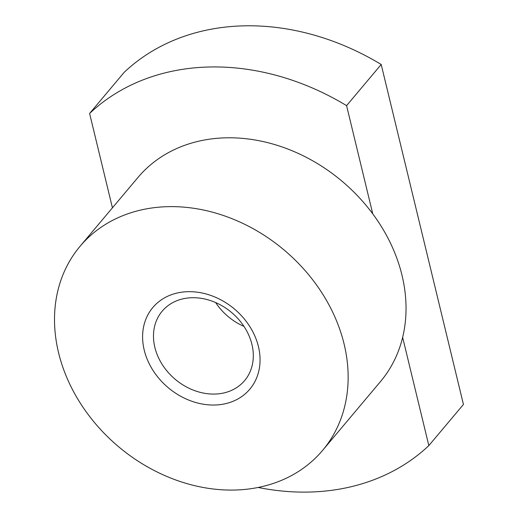 <?xml version="1.0" encoding="UTF-8"?>
<svg xmlns="http://www.w3.org/2000/svg" width="518" height="518" viewBox="0 0 518 518"><rect width="100%" height="100%" fill="white"/><g stroke="black" fill="none" stroke-linecap="round" stroke-linejoin="round"><path stroke-width="0.78" d="M251.936 344.418A53.885 43.706 -139.9 0 0 212.406 301.262A53.885 43.706 -139.9 0 0 162.16 311.208A53.885 43.706 -139.9 0 0 154.856 347.371A53.885 43.706 -139.9 0 0 194.379 390.527A53.885 43.706 -139.9 0 0 244.632 380.581A53.885 43.706 -139.9 0 0 251.936 344.418M344.094 344.004A158.489 128.542 40.1 0 1 322.617 450.369A158.489 128.542 40.1 0 1 174.819 479.623A158.489 128.542 40.1 0 1 58.56 352.7A158.489 128.542 40.1 0 1 80.037 246.335A158.489 128.542 40.1 0 1 227.836 217.081A158.489 128.542 40.1 0 1 344.094 344.004M80.037 246.335L137.924 177.512A158.489 128.542 40.1 0 1 372.766 213.876A158.489 128.542 40.1 0 1 401.981 275.188A158.489 128.542 40.1 0 1 402.641 337.367A158.489 128.542 40.1 0 1 380.503 381.552L322.617 450.369M258.437 346.613A63.397 51.418 40.1 0 1 215.035 405.011A63.397 51.418 40.1 0 1 144.218 350.09A63.397 51.418 40.1 0 1 187.62 291.692A63.397 51.418 40.1 0 1 258.437 346.613M372.766 213.876L346.581 105.633L381.196 64.485L463.442 404.454L428.833 445.603L402.641 337.367M381.196 64.485A237.73 192.819 40.1 0 0 124.21 72.306L89.601 113.455L112.432 207.828M89.601 113.455A237.73 192.819 40.1 0 1 346.581 105.633M428.833 445.603A237.73 192.819 40.1 0 1 258.152 487.457M243.991 326.411A53.885 43.706 40.1 0 1 215.637 302.557"/></g></svg>
